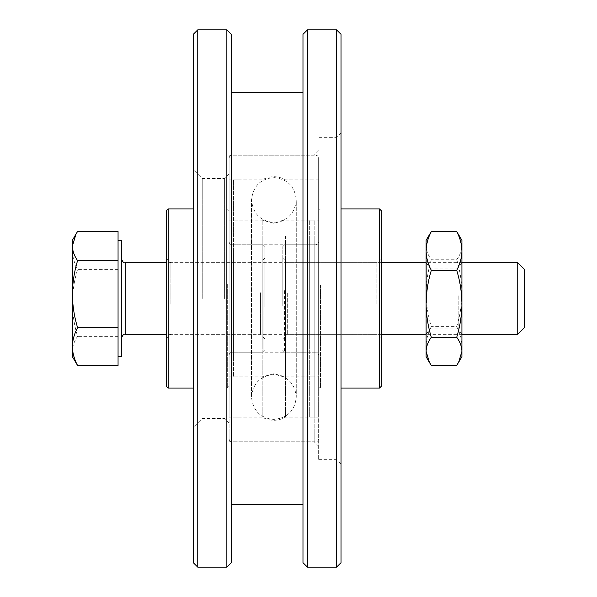 <?xml version="1.0" encoding="UTF-8"?>
<svg xmlns="http://www.w3.org/2000/svg" width="597" height="597" viewBox="0 0 597 597"><rect width="100%" height="100%" fill="white"/><g stroke="black" fill="none" stroke-linecap="round" stroke-linejoin="round"><path stroke-width="0.45" stroke-dasharray="2.98 2.24" d="M193.279 34.328L193.279 562.673M202.234 298.5L202.234 178.503L202.234 298.5M341.036 562.673L341.036 34.328M336.559 29.85L336.559 567.15M302.977 34.328L302.977 562.673M307.455 567.15L307.455 29.85M231.337 562.673L231.337 34.328M226.86 29.85L226.86 567.15M197.756 567.15L197.756 29.85M318.649 298.5L318.649 459.69L318.649 298.5M314.171 298.5L314.171 441.78L314.171 298.5M229.099 298.5L229.099 441.78L229.099 298.5M224.621 298.5L224.621 178.503L224.621 298.5M231.337 298.5L231.337 504.465L231.337 298.5M336.559 298.5L336.559 137.31L336.559 298.5M264.919 306.88L264.919 246.561L264.919 306.88M263.128 289.829L263.128 352.23L263.128 289.829M166.414 210.741L166.414 386.259M168.205 388.05L168.205 208.95M229.099 312.664L229.099 210.741L229.099 312.664M227.308 284.053L227.308 388.05L227.308 284.053M264.919 305L264.919 258.202L264.919 305M260.441 292.724L260.441 334.32L260.441 292.724M166.414 292L166.414 338.798L166.414 292M170.891 304.276L170.891 262.68L170.891 304.276M229.099 289.829L229.099 352.23L229.099 289.829M282.829 306.112L282.829 246.561L282.829 306.112M284.62 290.627L284.62 352.23L284.62 290.627M381.334 386.259L381.334 210.741M379.543 208.95L379.543 388.05M318.649 311.358L318.649 210.741L318.649 311.358M320.44 285.381L320.44 388.05L320.44 285.381M282.829 304.403L282.829 258.202L282.829 304.403M287.306 293.254L287.306 334.32L287.306 293.254M381.334 292.597L381.334 338.798L381.334 292.597M376.856 303.746L376.856 262.68L376.856 303.746M318.649 290.627L318.649 352.23L318.649 290.627M121.639 295.552L121.639 337.79L121.639 295.552M517.748 262.68L517.748 334.32M524.614 269.546L524.614 327.454M121.639 240.292L121.639 356.707M118.057 231.479L118.057 365.521M118.057 269.344L77.588 269.344C74.267 263.173 72.535 256.859 72.386 250.412C72.535 243.957 74.267 237.651 77.588 231.479M118.057 336.365L77.588 336.365C74.267 325.44 72.535 314.268 72.386 302.851C72.535 291.44 74.267 280.269 77.588 269.344M76.08 363.103L72.386 350.946C72.535 345.976 74.267 341.118 77.588 336.365M72.386 356.707L72.386 240.292M426.333 301.761L426.333 262.68L426.333 301.761M426.109 301.761L426.109 262.68L426.109 301.761M430.101 301.276L430.101 268.053L430.101 301.276M461.929 301.761L461.929 262.68L461.929 301.761M458.168 295.724L458.168 328.947L458.168 295.724M426.109 356.707L426.109 240.292M429.512 234.39L426.109 245.651C426.251 250.449 427.982 255.143 431.31 259.732C427.997 270.568 426.265 281.724 426.109 293.202C426.236 304.53 427.974 315.686 431.31 326.663L456.727 326.663C460.063 315.686 461.802 304.53 461.929 293.202L461.929 356.707M456.727 259.732C460.041 270.568 461.772 281.724 461.929 293.202L461.929 245.651C461.787 250.449 460.056 255.143 456.727 259.732L431.31 259.732M461.929 240.292L461.929 245.651L458.526 234.39M456.727 326.663C460.063 332.992 461.794 339.454 461.929 346.051C461.787 352.655 460.056 359.118 456.727 365.431M431.31 326.663C427.974 332.992 426.243 339.454 426.109 346.051C426.251 352.655 427.982 359.118 431.31 365.431M229.099 236.091L229.099 417.154L229.099 236.091M262.21 236.091L262.21 417.154L262.21 236.091M285.538 236.091L285.538 417.154L285.538 236.091M318.649 236.091L318.649 417.154L318.649 236.091M318.649 372.446L318.649 157.906L318.649 372.446M229.099 372.446L229.099 157.906L229.099 372.446M262.21 339.715L262.21 220.144L262.21 339.715M229.099 339.715L229.099 220.144L229.099 339.715M285.538 257.285L285.538 376.856L285.538 257.285M318.649 339.715L318.649 220.144L318.649 339.715M318.649 328.171L318.649 242.083L318.649 328.171M229.099 328.171L229.099 242.083L229.099 328.171M314.171 339.715L314.171 220.144L314.171 339.715M309.694 339.715L309.694 220.144L309.694 339.715M309.694 236.091L309.694 417.154L309.694 236.091M314.171 236.091L314.171 417.154L314.171 236.091M233.576 257.285L233.576 376.856L233.576 257.285M238.054 257.285L238.054 376.856L238.054 257.285M238.054 360.909L238.054 179.846L238.054 360.909M233.576 360.909L233.576 179.846L233.576 360.909M125.221 334.32L125.221 262.68M315.962 373.864L315.962 155.22L315.962 373.864M231.785 373.864L231.785 155.22L231.785 373.864M315.962 326.76L315.962 244.77L315.962 326.76M231.785 270.24L231.785 352.23L231.785 270.24M229.099 422.974L224.621 418.497L202.234 418.497L193.279 427.452M318.649 459.69L336.559 459.69L341.036 464.167M229.099 441.78L314.171 441.78L318.649 446.257M229.099 174.025L224.621 178.503L202.234 178.503L193.279 169.548M341.036 132.832L336.559 137.31L318.649 137.31M318.649 150.743L314.171 155.22L229.099 155.22M264.919 350.439L263.128 352.23L229.099 352.23M229.099 386.259L227.308 388.05L193.279 388.05M166.414 258.202L170.891 262.68L260.441 262.68L264.919 258.202M264.919 338.798L260.441 334.32L170.891 334.32L166.414 338.798M229.099 210.741L227.308 208.95L193.279 208.95M264.919 246.561L263.128 244.77L229.099 244.77M282.829 246.561L284.62 244.77L318.649 244.77M318.649 210.741L320.44 208.95L341.036 208.95M381.334 338.798L376.856 334.32L287.306 334.32L282.829 338.798M282.829 258.202L287.306 262.68L376.856 262.68L381.334 258.202M318.649 386.259L320.44 388.05L341.036 388.05M282.829 350.439L284.62 352.23L318.649 352.23M461.929 262.68L426.109 262.68L430.101 268.053L458.168 268.053L461.929 262.68M381.334 262.68L166.414 262.68M461.929 334.32L426.109 334.32L430.101 328.947L458.168 328.947L461.929 334.32M381.334 334.32L166.414 334.32M318.649 417.154L285.538 417.154C277.762 421.318 269.986 421.318 262.21 417.154L229.099 417.154M229.099 157.906L229.897 155.989L231.785 155.22L315.962 155.22L317.85 155.989L318.649 157.906M318.649 439.093L317.85 441.011L315.962 441.78L231.785 441.78L229.897 441.011L229.099 439.093M318.649 179.846L285.538 179.846C277.762 175.682 269.986 175.682 262.21 179.846L229.099 179.846M229.099 220.144L262.21 220.144L273.874 223.278L285.538 220.144L318.649 220.144M229.099 376.856L262.21 376.856L273.874 373.722L285.538 376.856L318.649 376.856M229.099 242.083L229.897 244.001L231.785 244.77L315.962 244.77L317.85 244.001L318.649 242.083M318.649 354.916L317.85 352.999L315.962 352.23L231.785 352.23L229.897 352.999L229.099 354.916M251.486 246.688L251.486 397.005C253.061 410.848 260.523 418.31 273.874 419.392C287.47 418.064 294.933 410.602 296.261 397.005L296.261 199.995C294.933 186.398 287.47 178.936 273.874 177.607C260.523 178.69 253.061 186.152 251.486 199.995L251.486 397.005C253.061 383.162 260.523 375.7 273.874 374.618C287.47 375.946 294.933 383.408 296.261 397.005L296.261 199.995C294.933 213.592 287.47 221.054 273.874 222.382C260.523 221.3 253.061 213.838 251.486 199.995L251.486 246.688M309.694 376.856L314.171 376.856M309.694 179.846L314.171 179.846M309.694 417.154L314.171 417.154M309.694 220.144L314.171 220.144M238.054 376.856L233.576 376.856M238.054 179.846L233.576 179.846M238.054 417.154L233.576 417.154M238.054 220.144L233.576 220.144"/><path stroke-width="0.9" d="M336.559 29.85L341.036 34.328L341.036 562.673L336.559 567.15L336.559 29.85L307.455 29.85L307.455 567.15L336.559 567.15M307.455 567.15L302.977 562.673L302.977 34.328L307.455 29.85M226.86 29.85L231.337 34.328L231.337 562.673L226.86 567.15L226.86 29.85L197.756 29.85L197.756 567.15L226.86 567.15M197.756 567.15L193.279 562.673L193.279 34.328L197.756 29.85M166.414 386.259L166.414 210.741L168.205 208.95L168.205 388.05L166.414 386.259M381.334 210.741L381.334 386.259L379.543 388.05L379.543 208.95L381.334 210.741M517.748 262.68L524.614 269.546L524.614 327.454L517.748 334.32L517.748 262.68L461.929 262.68M118.057 356.707L121.639 356.707L121.639 240.292L118.057 240.292M77.588 365.521L118.057 365.521L118.057 231.479L77.588 231.479L76.08 233.897L72.386 246.054C72.535 251.024 74.267 255.882 77.588 260.635C74.267 271.56 72.535 282.732 72.386 294.149C72.535 305.56 74.267 316.731 77.588 327.656C74.267 333.827 72.535 340.141 72.386 346.588C72.535 353.043 74.267 359.349 77.588 365.521L72.386 356.707L72.386 240.292L76.08 233.897M118.057 327.656L77.588 327.656M118.057 260.635L77.588 260.635M431.31 337.268C427.974 326.29 426.236 315.134 426.109 303.798L426.109 356.707L429.512 362.61L426.109 351.349C426.251 346.551 427.982 341.857 431.31 337.268L456.727 337.268C460.063 326.29 461.802 315.134 461.929 303.798L461.929 240.292L456.727 231.569C460.056 237.882 461.787 244.345 461.929 250.949C461.794 257.546 460.063 264.008 456.727 270.337L431.31 270.337C427.974 264.008 426.243 257.546 426.109 250.949L426.109 303.798C426.265 292.329 427.997 281.172 431.31 270.337M431.31 231.569L426.109 240.292L426.109 250.949C426.251 244.345 427.982 237.882 431.31 231.569L456.727 231.569M429.512 362.61L431.31 365.431L456.727 365.431L461.929 356.707L461.929 303.798C461.772 292.329 460.041 281.172 456.727 270.337M458.526 362.61L461.929 351.349C461.787 346.551 460.056 341.857 456.727 337.268M166.414 262.68L125.221 262.68L125.221 334.32C123.81 333.827 122.616 335.021 121.639 337.902M302.977 92.535L231.337 92.535M302.977 504.465L231.337 504.465M193.279 388.05L168.205 388.05M193.279 208.95L168.205 208.95M341.036 208.95L379.543 208.95M341.036 388.05L379.543 388.05M125.221 262.68C123.81 263.173 122.616 261.979 121.639 259.098M426.109 262.68L381.334 262.68M517.748 334.32L461.929 334.32M426.109 334.32L381.334 334.32M166.414 334.32L125.221 334.32"/></g></svg>
